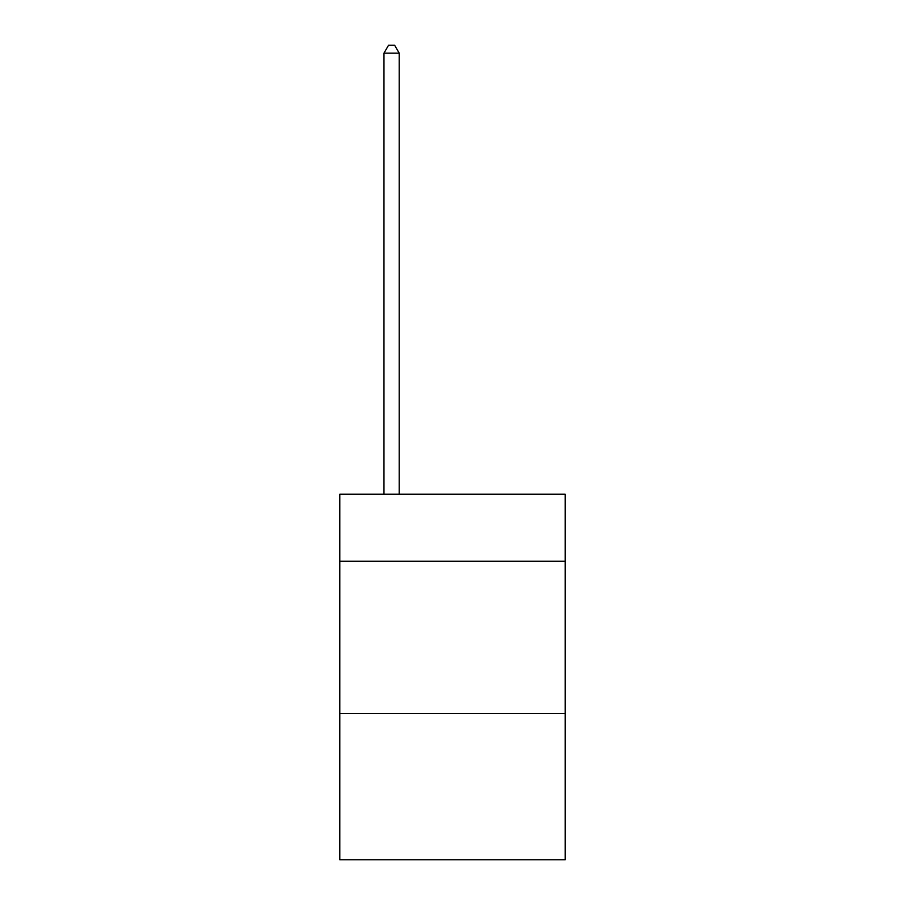 <?xml version="1.0" encoding="UTF-8"?>
<svg xmlns="http://www.w3.org/2000/svg" width="905" height="905" viewBox="0 0 905 905"><rect width="100%" height="100%" fill="white"/><g stroke="black" fill="none" stroke-linecap="round" stroke-linejoin="round"><path stroke-width="1.36" d="M565.206 561.247L565.206 494.232L339.794 494.232L339.794 561.247L565.206 561.247L565.206 859.75L339.794 859.75L339.794 561.247M565.206 713.547L339.794 713.547M399.196 494.232L399.196 53.169L383.969 53.169L383.969 494.232M383.969 53.169L388.539 45.25L394.625 45.25L399.196 53.169"/></g></svg>
